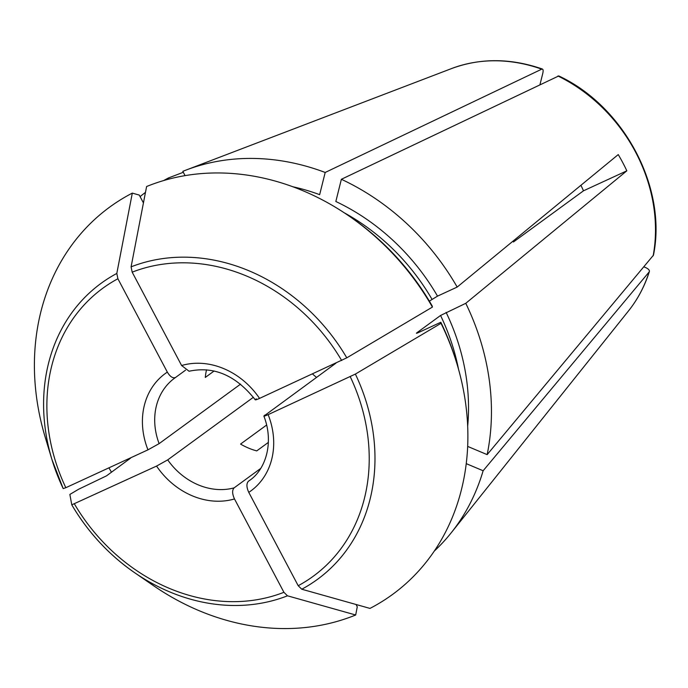 <?xml version="1.0" encoding="UTF-8"?>
<svg xmlns="http://www.w3.org/2000/svg" width="688" height="688" viewBox="0 0 688 688"><rect width="100%" height="100%" fill="white"/><g stroke="black" fill="none" stroke-linecap="round" stroke-linejoin="round"><path stroke-width="1.03" d="M287.489 595.808A494495.132 258296.201 65.2 0 0 355.687 614.995A239.82 203.373 53.9 0 1 153.519 585.677L134.65 572.708C108.936 554.889 87.987 532.271 71.793 504.846A183.343 155.479 -126.1 0 0 134.65 572.708A183.343 155.479 -126.1 0 0 287.489 595.808L283.92 592.308L234.488 498.946A72.636 61.602 53.9 0 1 156.554 466.077L71.784 504.829A496361.487 44318.019 152.1 0 1 69.866 494.44L78.604 489.254L106.494 475.864L130.643 458.079M643.951 266.858L645.654 267.58C648.775 269.06 649.936 270.522 649.128 271.975L483.131 470.764A230.592 195.555 53.9 0 1 451.096 532.942A230.592 195.555 53.9 0 1 434.309 551.062M513.42 241.995L583.476 190.817A103.768 88.004 -126.1 0 0 580.904 185.296M143.431 202.917L139.277 195.074L132.311 193.113A487687.218 254740.127 65.2 0 0 116.805 273.446A183.343 155.479 -126.1 0 0 51.918 459.446A183.343 155.479 -126.1 0 0 63.193 488.592L65.824 487.706A178.347 151.248 53.9 0 1 117.897 278.752L167.33 372.113C170.185 376.8 172.946 378.572 175.621 377.42L185.536 370.17M240.602 384.11L159.117 443.631L147.963 449.84L65.824 487.706M63.193 488.6L51.918 459.446L45.296 437.534A239.82 203.373 53.9 0 1 132.311 193.113M117.897 278.752L116.805 273.446M355.687 614.995L357.27 606.79L356.057 604.494M234.488 498.946C232.174 493.872 232.045 490.174 234.101 487.869L260.64 468.476M156.554 466.077L167.717 459.876L253.408 397.268M417.066 333.147A200.621 170.134 -126.1 0 0 416.885 332.76L440.561 315.465A200.621 170.134 53.9 0 1 458.518 369.232M348.773 215.843L350.699 217.167A234.049 198.488 53.9 0 1 432.227 306.022L432.417 307.08A487687.226 43543.529 152.1 0 1 346.786 357.837A183.343 155.479 -126.1 0 0 131.09 266.858A487687.218 254740.127 65.2 0 1 146.604 186.525A239.82 203.373 53.9 0 1 348.773 215.843A239.82 203.373 53.9 0 1 432.417 307.08M131.09 266.858L132.182 272.164L181.615 365.526A72.636 61.602 53.9 0 1 259.548 398.395L346.786 357.837M255.3 399.866C236.036 375.45 213.968 365.913 189.071 371.236L181.615 365.526M256.289 398.834C254.431 400.33 255.523 400.175 259.548 398.395M416.421 333.25L416.885 332.76C415.948 333.508 416.481 333.439 418.485 332.553L440.827 322.259A234.049 198.488 53.9 0 1 456.316 361.75L456.995 363.986A239.82 203.373 53.9 0 1 369.972 608.407A494495.132 258296.201 65.2 0 1 301.774 589.22L298.205 585.72L248.772 492.367C246.459 487.285 246.33 483.587 248.385 481.282L250.38 479.828M583.476 190.817L626.837 170.822L465.767 303.313L440.561 315.465M440.827 322.259L441.017 323.317A487687.226 43543.529 152.1 0 1 355.386 374.074L268.148 414.632A72.636 61.602 53.9 0 1 248.772 492.367M441.017 323.317A239.82 203.373 53.9 0 1 456.995 363.986M539.994 84.538L542.798 73.306C543.468 70.159 543.116 68.774 541.748 69.161L325.192 172.464L319.653 194.67A205.23 174.047 53.9 0 0 292.796 186.758M266.634 425.021L240.559 444.07A63.416 53.776 -126.1 0 0 256.736 450.898L268.389 442.384M183.3 172.284L168.517 177.934L169.11 179.043M542.445 69.049C510.72 58.059 480.422 57.904 451.543 68.568L431.978 76.05A159.625 135.364 -126.1 0 1 432.012 76.041L186.027 170.082A230.592 195.555 53.9 0 0 182.802 171.346L185.072 175.629M206.538 369.8A63.416 53.776 -126.1 0 0 205.282 377.454L214.106 371.004M466.249 463.643L483.131 470.764M649.386 271.493L649.128 271.975A153.974 130.582 53.9 0 1 628.54 310.873L451.096 532.942M263.96 416.034L335.916 363.187M264.88 415.07C263.031 416.567 264.115 416.421 268.148 414.632M626.837 170.822A159.625 135.364 -126.1 0 0 618.245 154.585L457.176 287.068L437.516 296.132L429.355 301.129M316.506 377.359A63.416 53.776 53.9 0 1 312.533 373.962M558.725 75.955L341.368 179.284A230.592 195.555 53.9 0 1 457.176 287.068M465.767 303.313A230.592 195.555 53.9 0 1 487.156 454.63L653.445 255.196M542.479 69.092L541.748 69.161A153.974 130.582 53.9 0 0 451.543 68.568M111.49 472.217A230.592 195.555 53.9 0 1 108.919 467.84M140.085 196.605A230.592 195.555 53.9 0 1 145.46 192.408M163.658 180.557A230.592 195.555 53.9 0 1 168.517 177.934M186.027 170.082A230.592 195.555 53.9 0 1 325.192 172.464M467.677 446.409L487.156 454.63M437.516 296.132A205.23 174.047 53.9 0 0 335.839 201.498L341.368 179.284M147.963 449.84A72.636 61.602 53.9 0 1 167.33 372.113M159.117 443.631A63.416 53.776 53.9 0 1 174.597 378.151A63.416 53.776 53.9 0 1 175.517 377.488M283.92 592.308A178.347 151.248 53.9 0 1 74.424 503.951M234.101 487.869A63.416 53.776 53.9 0 1 167.717 459.876M132.182 272.164A178.347 151.248 53.9 0 1 341.687 360.529M446.108 312.378A205.23 174.047 53.9 0 1 467.677 426.156M350.278 376.766A178.347 151.248 53.9 0 1 298.205 585.72M301.774 589.22A183.343 155.479 -126.1 0 0 355.386 374.074M344.232 212.79A200.621 170.134 53.9 0 1 431.961 299.228M128.974 459.446A205.23 174.047 53.9 0 1 128.596 458.81M557.925 75.99A153.974 130.582 53.9 0 1 653.153 255.841M263.874 416.068C274.202 442.47 265.774 469.637 249.409 480.559A63.416 53.776 53.9 0 1 248.385 481.282M174.597 378.151L175.56 377.463M628.54 310.873C637.767 299.289 644.716 286.174 649.386 271.528M558.794 75.947C624.171 106.442 667.291 187.91 653.462 255.162"/></g></svg>
